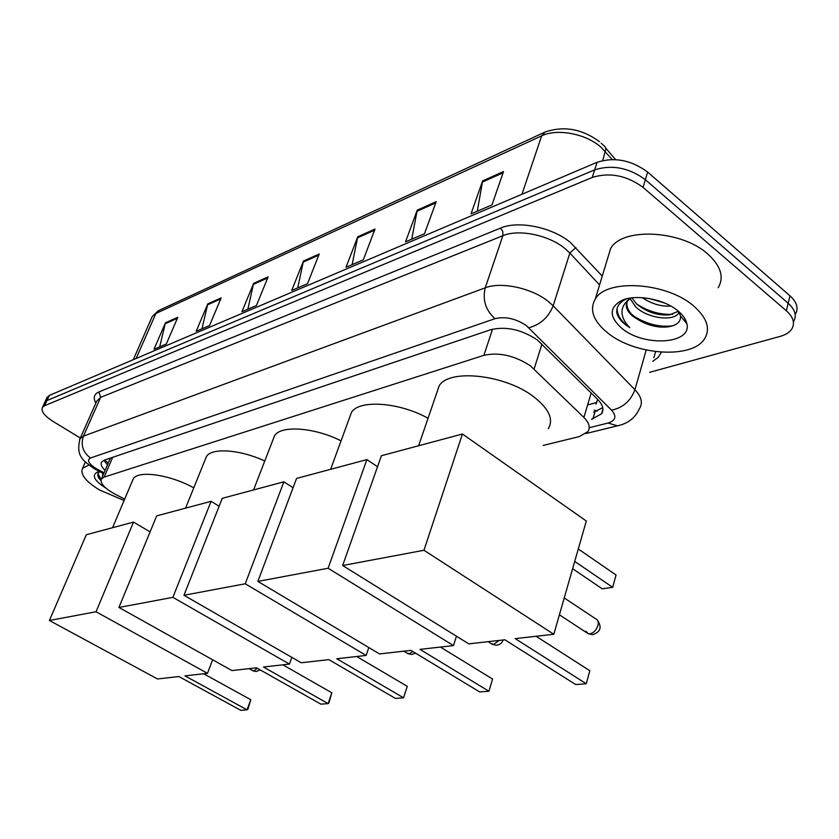 <?xml version="1.0" encoding="UTF-8"?>
<svg xmlns="http://www.w3.org/2000/svg" width="839" height="839" viewBox="0 0 839 839"><rect width="100%" height="100%" fill="white"/><g stroke="black" fill="none" stroke-linecap="round" stroke-linejoin="round"><path stroke-width="1.26" d="M543.169 445.436L579.33 436.584L587.908 431.592C590.509 427.502 589.177 422.793 583.913 417.444L530.384 365.814C514.569 355.516 499.069 352.034 483.872 355.337L104.141 477.097L101.435 478.901C99.82 483.243 104.539 488.434 115.593 494.454L124.686 499.1M110.056 458.975L109.332 460.642M595.984 404.094L597.62 399.406M101.435 478.901L110.297 458.314M591.505 419.332L601.584 413.795C604.195 409.642 602.916 404.891 597.756 399.542L537.348 339.952C521.585 329.549 506.074 326.119 490.836 329.675L104.309 460.129L101.634 461.974C100.376 464.166 101.519 466.998 105.074 470.48M80.334 438.031L53.014 421.388C44.383 415.861 40.859 411.194 42.443 407.397L44.572 405.73L592.282 177.438C609.712 172.089 626.639 175.403 643.062 187.38L786.353 310.776C793.379 317.173 795.183 323.256 791.764 329.024C789.478 332.412 785.556 334.876 779.987 336.439L649.69 372.306M46.806 397.885L49.312 395.431L597.085 162.284C614.473 156.809 631.327 160.071 647.645 172.068L790.002 295.821L788.178 303.278C795.183 309.685 796.977 315.789 793.547 321.599C796.977 315.789 795.183 309.685 788.178 303.278L645.359 179.703L788.178 303.278L786.353 310.776M597.085 162.284L594.694 169.845C612.092 164.434 628.988 167.716 645.359 179.703C628.988 167.716 612.092 164.434 594.694 169.845L46.942 400.57L594.694 169.845L592.282 177.438M44.457 403.014L46.942 400.57L44.457 403.014M107.455 464.974L103.952 460.265M602.738 407.702L593.624 412.127M159.672 346.864L165.461 322.805L153.977 349.297L166.29 344.032L177.816 317.278L165.461 322.805M201.989 328.783L207.789 303.875L196.19 331.258L209.53 325.563L221.15 297.897L207.789 303.875M247.851 309.192L253.619 283.362L241.947 311.72L256.43 305.532L268.123 276.87L253.619 283.362M477.297 211.187L482.614 180.899L471.025 213.872L491.979 204.926L503.526 171.544L482.614 180.899M411.718 239.199L417.224 210.159L405.52 241.852L424.503 233.745L436.175 201.675L417.224 210.159M352.118 264.663L357.75 236.776L346.014 267.263L363.287 259.891L375.012 229.047L357.75 236.776M297.719 287.892L303.435 261.076L291.699 290.462L307.493 283.718L319.229 254.007L303.435 261.076M790.002 295.821C796.977 302.239 798.759 308.364 795.33 314.206M607.446 332.716C593.267 321.022 589.219 309.79 595.291 299.03C606.419 278.506 666.648 282.135 693.696 306.036C707.036 317.803 710.654 328.731 704.561 338.799C692.039 359.47 634.347 355.191 607.446 332.716M607.614 258.443L610.614 248.575C621.94 227.201 681.436 229.917 707.854 254.102C720.89 266.015 724.33 277.227 718.174 287.725M631.872 297.855L636.486 303.823C646.429 312.024 657.398 315.705 669.396 314.866L678.447 311.279M630.058 298.537L635.626 306.78C647.32 318.484 673.256 321.515 678.352 313.429L679.087 312.139M649.596 298.579L664.394 302.942M642.317 297.667C651.588 303.886 661.09 306.686 670.822 306.057M626.964 302.197C626.46 306.193 627.95 310.147 631.442 314.069L639.14 320.257C648.442 325.574 657.86 327.808 667.404 326.937C676.591 325.616 680.964 321.977 680.502 316.009L678.667 311.468M639.14 320.257L632.868 316.282C626.586 310.975 624.824 305.91 627.582 301.096L630.718 298.002M677.985 310.891C682.988 315.065 685.956 319.344 686.879 323.728C692.238 344.326 643.586 347.063 621.772 328.28C608.862 316.628 609.02 307.273 622.265 300.215C636.402 293.933 664.299 299.187 677.985 310.891M622.265 300.215L627.027 298.715C619.56 301.946 616.172 306.696 616.843 312.957C617.85 316.985 620.65 320.844 625.233 324.536L629.753 327.671L626.167 323.529C619.549 313.838 620.776 305.553 629.879 298.694M636.822 304.127C648.453 311.563 660.408 314.94 672.689 314.268M632.952 315.611C646.177 324.064 659.464 327.462 672.826 325.805M684.267 320.571L684.876 319.806M617.053 308.637C617.326 315.674 621.563 322.019 629.753 327.671M436.888 392.505L439.133 385.95C448.571 368.531 505.005 374.435 533.688 396.742C549 408.74 553.866 419.385 548.307 428.666M504.858 639.79L575.711 684.561L586.262 683.754L515.198 638.626L553.824 634.274L423.957 550.269L342.658 565.517L468.77 643.859L504.858 639.79M589.827 670.728L586.262 683.754L589.827 670.728L536.1 636.266M342.658 565.517L381.42 455.713L462.446 434.015L586.304 521.019L553.824 634.274M462.446 434.015L423.957 550.269M578.281 548.989L616.057 574.998L612.669 587.331L616.057 574.998M574.715 561.427L612.669 587.331L602.213 588.789L572.628 568.706M349.695 417.298L351.457 412.463C358.788 399.406 399.416 402.112 428.047 418.283M410.974 650.382L479.698 691.944L488.917 691.242L419.972 649.365L453.49 645.59L328.112 568.244L257.877 581.406L379.511 653.927L410.974 650.382M492.577 679.045L488.917 691.242L492.577 679.045L440.402 647.058M456.437 636.203L453.49 645.59M257.877 581.406L296.555 478.44L366.874 459.604L328.112 568.244M377.529 466.715L366.874 459.604M273.105 439.447L274.5 435.84C280.593 425.037 314.405 427.292 341.053 440.853M328.878 659.632L395.442 698.426L403.559 697.807L336.785 658.741L366.15 655.437L245.24 583.776L183.961 595.271L301.201 662.758L328.878 659.632M407.272 686.333L403.559 697.807L407.272 686.333L356.701 656.497M368.814 647.551L366.15 655.437M183.961 595.271L222.262 498.324L283.865 481.827L245.24 583.776M293.073 487.711L283.865 481.827M205.314 459.311L206.425 456.573C211.554 447.512 240.143 449.463 264.767 461.02M256.493 667.802L320.907 704.162L328.122 703.606L263.477 667.015L289.424 664.089L172.886 597.347L118.939 607.457L231.952 670.571L256.493 667.802M331.835 692.783L328.951 702.809L328.122 703.606L331.835 692.783L282.869 664.824M291.836 657.367L289.424 664.089M118.939 607.457L156.683 515.891L211.103 501.313L172.886 597.347M219.126 506.253L211.103 501.313M132.384 480.915L133.233 478.933C137.942 470.029 169.971 474.549 193.767 487.847M178.885 676.549L240.772 710.318L247.054 709.836L184.968 675.867L207.485 673.329L96.045 611.757L49.417 620.493L157.512 678.961L178.885 676.549M250.756 699.716L247.977 709.091L247.054 709.836L250.756 699.716L203.688 673.759M212.634 659.779L207.485 673.329M49.417 620.493L86.312 534.737L133.527 522.089L96.045 611.757M150.087 531.874L133.527 522.089M124.099 500.495L99.327 489.882C85.651 481.366 80.041 474.224 82.484 468.445L88.819 465.058M105.85 488.099L105.588 487.952C94.555 480.81 91.661 475.608 96.894 472.347L99.768 471.665M102.61 476.185L102.746 473.196M99.705 471.675C97.45 473.217 97.23 475.493 99.044 478.503L100.921 480.632M98.027 473.668L101.089 479.604M541.963 344.074L534.097 368.971M596.812 402.5L587.615 404.933M597.095 411.131L594.232 410.072M492.577 329.15L483.872 355.337M591.159 392.977L583.913 417.444M112.688 457.307L104.141 477.097M589.219 427.722L608.118 423.013C615.742 420.58 616.896 416.301 611.579 410.187L526.326 325.574C515.702 318.526 505.246 316.23 494.958 318.694L90.497 458C86.679 460.087 88.483 463.568 95.919 468.456L104.088 472.766M79.516 439.919L80.083 438.587L83.428 436.165L485.236 287.819C501.019 281.495 531.653 287.997 548.192 301.369L553.174 305.805L569.849 253.053L564.993 248.554C548.842 235.035 518.638 228.879 502.897 235.707L100.659 397.329L96.695 401.199M95.856 403.087C93.003 397.843 94.02 394.12 98.908 391.928L500.505 228.103L502.624 231.029L503.043 235.193L485.236 287.819C482.383 299.89 485.624 310.178 494.958 318.694M96.548 470.008L98.278 469.777M500.505 228.103C518.177 220.311 552.272 227.201 570.426 242.502L602.255 276.073M661.436 352.202L658.269 357.288L652.773 361.326M643.062 187.38L647.645 172.068M44.572 405.73L49.312 395.431M528.832 327.745C540.285 324.766 548.402 317.446 553.174 305.805L634.934 389.716L646.187 350.02M611.579 410.187C622.863 407.806 630.645 400.979 634.934 389.716C641.468 396.711 643.01 402.951 639.559 408.436C635.343 417.864 627.939 423.664 617.347 425.845L619.381 425.363M653.77 357.76L655.658 351.646M599.57 284.924L569.849 253.053L575.879 247.578M90.497 458C82.872 452.315 80.513 445.037 83.428 436.165L100.659 397.329L98.908 391.928M608.118 423.013L617.347 425.845L586.062 433.532M595.008 411.771L592.89 418.976M612.208 159.515L600.986 147.203C585.895 133.674 557.054 128.252 541.658 135.855L545.161 131.996C563.934 125.651 582.035 128.881 599.466 141.665M601.185 143.175L605.108 146.825L605.884 148.964L602.759 160.49M544.249 132.415L159.127 310.336L152.226 316.513L151.576 318.012M521.942 194.27L541.658 135.855L155.876 313.482L136.159 358.463M303.11 262.146L318.778 255.15M357.424 237.888L374.561 230.232M416.91 211.313L435.735 202.912M482.31 182.105L503.085 172.824M253.305 284.4L267.672 277.971M207.464 304.872L220.699 298.957M165.147 323.77L177.375 318.306M585.842 631.201L588.16 633.676L589.827 633.812C593.603 632.952 596.298 630.204 597.934 625.558C598.752 622.035 598.008 619.801 595.721 618.857L564.238 597.945M491.077 643.576L493.605 644.425L499.195 640.43M407.072 653.109L409.096 653.759L412.903 651.546M252.445 670.518L253.745 670.896L257.405 668.316M108.315 463.002L104.372 460.108M96.59 401.43L80.083 438.587C75.426 456.846 83.722 460.758 94.052 468.623L103.69 473.689M42.443 407.397L47.162 397.12M602.916 409.191L601.584 413.795M605.727 148.083L615.595 159.62M133.286 359.69L152.226 316.513L158.361 310.682M595.291 299.03L610.614 248.575M678.352 313.429L678.824 311.72M680.502 316.009L686.879 323.728M418.619 445.75L439.133 385.95M559.403 614.798L588.16 633.676L592.491 634.672C600.556 632.113 602.182 627.226 597.378 620.021M330.629 469.316L351.457 412.463M488.067 641.688L492.262 644.321L496.216 645.222C499.604 644.918 501.921 643.177 503.159 639.989M253.577 489.945L274.5 435.84M403.863 651.179L407.995 653.665L411.634 654.493L415.546 653.151M185.555 508.161L206.425 456.573M112.573 527.7L133.233 478.933M249.089 668.631L253.011 670.843L256.126 671.525L260.195 669.889M82.484 468.445L85.347 461.953M98.163 471.948L96.894 472.347"/></g></svg>
